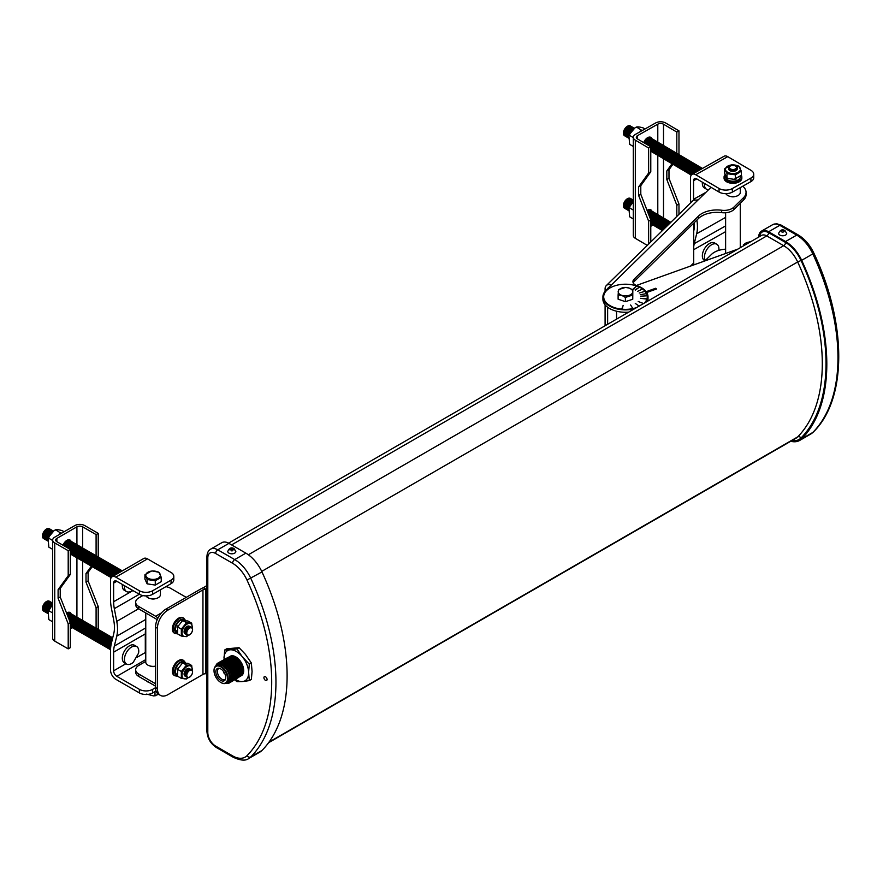 <?xml version="1.0" encoding="UTF-8"?>
<svg xmlns="http://www.w3.org/2000/svg" width="883" height="883" viewBox="0 0 883 883"><rect width="100%" height="100%" fill="white"/><g stroke="black" fill="none" stroke-linecap="round" stroke-linejoin="round"><path stroke-width="1.32" d="M145.761 612.957L145.761 662.14A7.329 4.227 0 0 0 147.903 665.131A7.329 4.227 0 0 0 155.54 666.124M146.6 694.093L153.675 695.925L158.708 694.38M154.989 691.566L154.989 695.539M152.66 692.912A9.393 5.419 180 0 1 139.382 692.912L139.382 689.347A9.393 5.419 0 0 0 152.66 689.347L152.66 692.912L156.048 690.959M139.382 692.912L115.828 679.314A7.472 4.316 -120 0 1 110.552 670.175L110.552 650.418A37.572 21.7 -120 0 1 111.335 643.464L113.764 633.586A33.212 19.183 60 0 0 113.764 620.495L111.335 607.802A37.572 21.7 -120 0 1 110.552 599.954L110.552 580.197A7.472 4.316 -120 0 1 112.097 576.776L143.763 558.498A7.472 4.316 60 0 1 147.505 558.862L115.828 577.151A7.472 4.316 -120 0 0 112.097 576.776M173.796 576.29L173.796 579.855A9.393 5.419 180 0 1 171.048 583.685L171.048 580.131A9.393 5.419 0 0 0 173.796 576.29A9.393 5.419 0 0 0 171.048 572.46L147.505 558.862M145.761 628.851A33.212 19.183 -120 0 0 145.298 633.906L145.298 652.537A4.492 2.594 -120 0 0 145.761 654.7M139.382 689.347L116.81 676.323A4.492 2.594 60 0 1 113.631 670.826L113.631 652.195A33.212 19.183 60 0 1 114.326 646.058L116.755 636.168A37.572 21.7 -120 0 0 116.755 621.367L114.326 608.674A33.212 19.183 60 0 1 113.631 601.731L113.631 583.111A4.492 2.594 60 0 1 114.558 581.047A4.492 2.594 60 0 1 116.81 581.268L139.382 594.303L139.382 590.749L115.828 577.151M155.54 687.691L152.66 689.347M146.677 681.036A7.329 4.227 0 0 0 147.903 681.974A7.329 4.227 0 0 0 149.536 682.68M171.048 583.685L152.66 594.303A9.393 5.419 180 0 1 139.382 594.303M160.419 589.833L160.419 594.678A7.329 4.227 180 0 1 155.894 598.586A7.329 4.227 180 0 1 147.903 597.67A7.329 4.227 180 0 1 146.07 595.893M136.655 646.511L134.525 645.285A10.121 5.85 120 0 0 129.47 645.793A10.121 5.85 120 0 0 122.847 654.711A10.121 5.85 120 0 0 124.404 662.824L126.534 664.06A10.121 5.85 120 0 0 131.589 663.552A10.121 5.85 120 0 0 133.223 662.393L138.565 653.144A10.121 5.85 120 0 0 136.655 646.511A10.121 5.85 120 0 0 131.589 647.018A10.121 5.85 120 0 0 124.978 655.937A10.121 5.85 120 0 0 126.534 664.06M122.384 584.491A10.121 5.85 120 0 0 124.404 590.352L126.534 591.577A10.121 5.85 120 0 0 131.589 591.08A10.121 5.85 120 0 0 132.616 590.407M124.503 585.716A10.121 5.85 120 0 0 124.437 586.941A10.121 5.85 120 0 0 126.534 591.577M171.048 580.131L152.66 590.749L152.66 594.303M139.382 590.749A9.393 5.419 0 0 0 152.66 590.749M122.229 570.926A5.706 3.3 120 0 0 119.967 571.433A5.706 3.3 120 0 0 117.704 573.542M122.273 570.904A5.706 3.3 120 0 0 119.039 570.904A5.706 3.3 120 0 0 115.805 574.645M121.39 570.418A5.706 3.3 120 0 0 118.112 570.363A5.706 3.3 120 0 0 114.349 575.473M120.463 569.877A5.706 3.3 120 0 0 117.174 569.822A5.706 3.3 120 0 0 113.179 576.158M119.536 569.336A5.706 3.3 120 0 0 116.247 569.292A5.706 3.3 120 0 0 112.229 576.709M118.598 568.807A5.706 3.3 120 0 0 115.32 568.751A5.706 3.3 120 0 0 111.534 577.228M117.671 568.266A5.706 3.3 120 0 0 114.393 568.222A5.706 3.3 120 0 0 110.75 572.946A5.706 3.3 120 0 0 111.225 577.603M116.744 567.736A5.706 3.3 120 0 0 113.454 567.681A5.706 3.3 120 0 0 109.613 573.133A5.706 3.3 120 0 0 111.103 577.493M115.816 567.195A5.706 3.3 120 0 0 112.527 567.14A5.706 3.3 120 0 0 108.686 572.603A5.706 3.3 120 0 0 110.176 576.952M114.878 566.654A5.706 3.3 120 0 0 111.6 566.61A5.706 3.3 120 0 0 107.759 572.063A5.706 3.3 120 0 0 109.249 576.422M113.951 566.124A5.706 3.3 120 0 0 110.673 566.069A5.706 3.3 120 0 0 106.821 571.522A5.706 3.3 120 0 0 108.311 575.882M113.024 565.584A5.706 3.3 120 0 0 109.735 565.528A5.706 3.3 120 0 0 105.894 570.992A5.706 3.3 120 0 0 107.384 575.341M112.097 565.043A5.706 3.3 120 0 0 108.808 564.999A5.706 3.3 120 0 0 104.967 570.451A5.706 3.3 120 0 0 106.457 574.811M111.159 564.513A5.706 3.3 120 0 0 107.881 564.458A5.706 3.3 120 0 0 104.039 569.91A5.706 3.3 120 0 0 105.53 574.27M110.232 563.972A5.706 3.3 120 0 0 106.953 563.917A5.706 3.3 120 0 0 103.101 569.38A5.706 3.3 120 0 0 104.591 573.729M109.304 563.431A5.706 3.3 120 0 0 106.015 563.387A5.706 3.3 120 0 0 102.174 568.84A5.706 3.3 120 0 0 103.664 573.199M108.377 562.901A5.706 3.3 120 0 0 105.088 562.846A5.706 3.3 120 0 0 101.247 568.299A5.706 3.3 120 0 0 102.737 572.659M107.439 562.361A5.706 3.3 120 0 0 104.161 562.305A5.706 3.3 120 0 0 100.309 567.769A5.706 3.3 120 0 0 101.81 572.118M106.512 561.82A5.706 3.3 120 0 0 103.234 561.776A5.706 3.3 120 0 0 99.382 567.228A5.706 3.3 120 0 0 100.872 571.588M105.585 561.29A5.706 3.3 120 0 0 102.296 561.235A5.706 3.3 120 0 0 98.455 566.698A5.706 3.3 120 0 0 99.945 571.047M104.647 560.749A5.706 3.3 120 0 0 101.368 560.694A5.706 3.3 120 0 0 97.527 566.158A5.706 3.3 120 0 0 99.017 570.506M103.719 560.219A5.706 3.3 120 0 0 100.441 560.164A5.706 3.3 120 0 0 96.589 565.617A5.706 3.3 120 0 0 98.09 569.976M102.792 559.679A5.706 3.3 120 0 0 99.514 559.623A5.706 3.3 120 0 0 95.662 565.087A5.706 3.3 120 0 0 97.152 569.436M101.865 559.138A5.706 3.3 120 0 0 98.576 559.094A5.706 3.3 120 0 0 94.735 564.546A5.706 3.3 120 0 0 96.225 568.906M100.927 558.608A5.706 3.3 120 0 0 97.649 558.553A5.706 3.3 120 0 0 93.808 564.005A5.706 3.3 120 0 0 95.298 568.365M100 558.067A5.706 3.3 120 0 0 96.722 558.012A5.706 3.3 120 0 0 92.87 563.475A5.706 3.3 120 0 0 94.371 567.824M99.073 557.526A5.706 3.3 120 0 0 95.794 557.482A5.706 3.3 120 0 0 91.942 562.935A5.706 3.3 120 0 0 93.432 567.294M98.145 556.996A5.706 3.3 120 0 0 94.856 556.941A5.706 3.3 120 0 0 91.015 562.394A5.706 3.3 120 0 0 92.505 566.754M97.207 556.456A5.706 3.3 120 0 0 93.929 556.4A5.706 3.3 120 0 0 90.088 561.864A5.706 3.3 120 0 0 91.578 566.213M96.28 555.915A5.706 3.3 120 0 0 93.002 555.871A5.706 3.3 120 0 0 89.15 561.323A5.706 3.3 120 0 0 90.651 565.683M95.353 555.385A5.706 3.3 120 0 0 92.075 555.33A5.706 3.3 120 0 0 88.223 560.782A5.706 3.3 120 0 0 89.713 565.142M94.426 554.844A5.706 3.3 120 0 0 91.137 554.789A5.706 3.3 120 0 0 87.296 560.252A5.706 3.3 120 0 0 88.786 564.601M93.488 554.303A5.706 3.3 120 0 0 90.209 554.259A5.706 3.3 120 0 0 86.368 559.712A5.706 3.3 120 0 0 87.858 564.071M92.56 553.773A5.706 3.3 120 0 0 89.282 553.718A5.706 3.3 120 0 0 85.43 559.182A5.706 3.3 120 0 0 86.931 563.531M91.633 553.233A5.706 3.3 120 0 0 88.355 553.177A5.706 3.3 120 0 0 84.503 558.641A5.706 3.3 120 0 0 85.993 562.99M90.706 552.703A5.706 3.3 120 0 0 87.417 552.648A5.706 3.3 120 0 0 83.576 558.1A5.706 3.3 120 0 0 85.066 562.46M89.768 552.162A5.706 3.3 120 0 0 86.49 552.107A5.706 3.3 120 0 0 82.649 557.57A5.706 3.3 120 0 0 84.139 561.919M88.841 551.621A5.706 3.3 120 0 0 85.563 551.577A5.706 3.3 120 0 0 81.711 557.03A5.706 3.3 120 0 0 83.212 561.389M87.914 551.091A5.706 3.3 120 0 0 84.636 551.036A5.706 3.3 120 0 0 80.783 556.489A5.706 3.3 120 0 0 82.274 560.848M86.987 550.551A5.706 3.3 120 0 0 83.697 550.495A5.706 3.3 120 0 0 79.856 555.959A5.706 3.3 120 0 0 81.346 560.308M86.048 550.01A5.706 3.3 120 0 0 82.77 549.966A5.706 3.3 120 0 0 78.929 555.418A5.706 3.3 120 0 0 80.419 559.778M85.121 549.48A5.706 3.3 120 0 0 81.843 549.425A5.706 3.3 120 0 0 77.991 554.877A5.706 3.3 120 0 0 79.492 559.237M84.194 548.939A5.706 3.3 120 0 0 80.916 548.884A5.706 3.3 120 0 0 77.064 554.347A5.706 3.3 120 0 0 78.554 558.696M83.267 548.398A5.706 3.3 120 0 0 79.978 548.354A5.706 3.3 120 0 0 76.137 553.807A5.706 3.3 120 0 0 77.627 558.166M82.329 547.868A5.706 3.3 120 0 0 79.051 547.813A5.706 3.3 120 0 0 75.21 553.266A5.706 3.3 120 0 0 76.7 557.626M81.402 547.328A5.706 3.3 120 0 0 78.123 547.272A5.706 3.3 120 0 0 74.271 552.736A5.706 3.3 120 0 0 75.772 557.085M80.474 546.787A5.706 3.3 120 0 0 77.196 546.743A5.706 3.3 120 0 0 73.344 552.195A5.706 3.3 120 0 0 74.834 556.555M79.547 546.257A5.706 3.3 120 0 0 76.258 546.202A5.706 3.3 120 0 0 72.417 551.654A5.706 3.3 120 0 0 73.907 556.014M78.609 545.716A5.706 3.3 120 0 0 75.331 545.661A5.706 3.3 120 0 0 71.49 551.124A5.706 3.3 120 0 0 72.98 555.473M77.682 545.186A5.706 3.3 120 0 0 74.404 545.131A5.706 3.3 120 0 0 70.552 550.584A5.706 3.3 120 0 0 72.053 554.943M76.755 544.645A5.706 3.3 120 0 0 73.466 544.59A5.706 3.3 120 0 0 69.878 549.204M70.32 553.994A5.706 3.3 120 0 0 71.115 554.403M75.828 544.105A5.706 3.3 120 0 0 72.538 544.06A5.706 3.3 120 0 0 68.94 548.674M74.889 543.575A5.706 3.3 120 0 0 71.611 543.52A5.706 3.3 120 0 0 68.013 548.133M73.962 543.034A5.706 3.3 120 0 0 70.684 542.979A5.706 3.3 120 0 0 67.086 547.592M73.035 542.493A5.706 3.3 120 0 0 69.746 542.449A5.706 3.3 120 0 0 66.159 547.063M72.108 541.963A5.706 3.3 120 0 0 68.819 541.908A5.706 3.3 120 0 0 65.221 546.522M71.17 541.422A5.706 3.3 120 0 0 67.892 541.367A5.706 3.3 120 0 0 64.293 545.981M70.243 540.882A5.706 3.3 120 0 0 66.965 540.837A5.706 3.3 120 0 0 63.366 545.451M63.013 545.241A6.258 3.609 -60 0 1 66.898 540.352A6.258 3.609 -60 0 1 70.022 540.043A6.258 3.609 -60 0 1 71.048 541.301M111.092 644.568A5.706 3.3 120 0 0 110.574 649.093M111.821 641.5A5.706 3.3 120 0 0 110.552 649.733M112.24 639.8A5.706 3.3 120 0 0 108.642 645.263A5.706 3.3 120 0 0 110.176 649.424M112.516 638.674A5.706 3.3 120 0 0 111.6 639.082A5.706 3.3 120 0 0 107.759 644.535A5.706 3.3 120 0 0 109.249 648.895M112.682 638.001A5.706 3.3 120 0 0 110.673 638.541A5.706 3.3 120 0 0 106.821 643.994A5.706 3.3 120 0 0 108.311 648.354M112.726 637.802A5.706 3.3 120 0 0 109.735 638.001A5.706 3.3 120 0 0 105.894 643.464A5.706 3.3 120 0 0 107.384 647.813M112.097 637.515A5.706 3.3 120 0 0 108.808 637.471A5.706 3.3 120 0 0 104.967 642.923A5.706 3.3 120 0 0 106.457 647.283M111.159 636.985A5.706 3.3 120 0 0 107.881 636.93A5.706 3.3 120 0 0 104.039 642.383A5.706 3.3 120 0 0 105.53 646.742M110.232 636.444A5.706 3.3 120 0 0 106.953 636.389A5.706 3.3 120 0 0 103.101 641.853A5.706 3.3 120 0 0 104.591 646.201M109.304 635.903A5.706 3.3 120 0 0 106.015 635.859A5.706 3.3 120 0 0 102.174 641.312A5.706 3.3 120 0 0 103.664 645.672M108.377 635.374A5.706 3.3 120 0 0 105.088 635.319A5.706 3.3 120 0 0 101.247 640.782A5.706 3.3 120 0 0 102.737 645.131M107.439 634.833A5.706 3.3 120 0 0 104.161 634.789A5.706 3.3 120 0 0 100.309 640.241A5.706 3.3 120 0 0 101.81 644.59M106.512 634.303A5.706 3.3 120 0 0 103.234 634.248A5.706 3.3 120 0 0 99.382 639.7A5.706 3.3 120 0 0 100.872 644.06M105.585 633.762A5.706 3.3 120 0 0 102.296 633.707A5.706 3.3 120 0 0 98.455 639.171A5.706 3.3 120 0 0 99.945 643.519M104.647 633.221A5.706 3.3 120 0 0 101.368 633.177A5.706 3.3 120 0 0 97.527 638.63A5.706 3.3 120 0 0 99.017 642.99M103.719 632.692A5.706 3.3 120 0 0 100.441 632.636A5.706 3.3 120 0 0 96.589 638.089A5.706 3.3 120 0 0 98.09 642.449M102.792 632.151A5.706 3.3 120 0 0 99.514 632.096A5.706 3.3 120 0 0 95.662 637.559A5.706 3.3 120 0 0 97.152 641.908M101.865 631.61A5.706 3.3 120 0 0 98.576 631.566A5.706 3.3 120 0 0 94.735 637.018A5.706 3.3 120 0 0 96.225 641.378M100.927 631.08A5.706 3.3 120 0 0 97.649 631.025A5.706 3.3 120 0 0 93.808 636.477A5.706 3.3 120 0 0 95.298 640.837M100 630.539A5.706 3.3 120 0 0 96.722 630.484A5.706 3.3 120 0 0 92.87 635.948A5.706 3.3 120 0 0 94.371 640.296M99.073 629.998A5.706 3.3 120 0 0 95.794 629.954A5.706 3.3 120 0 0 91.942 635.407A5.706 3.3 120 0 0 93.432 639.767M98.145 629.469A5.706 3.3 120 0 0 94.856 629.413A5.706 3.3 120 0 0 91.015 634.866A5.706 3.3 120 0 0 92.505 639.226M97.207 628.928A5.706 3.3 120 0 0 93.929 628.873A5.706 3.3 120 0 0 90.088 634.336A5.706 3.3 120 0 0 91.578 638.685M96.28 628.387A5.706 3.3 120 0 0 93.002 628.343A5.706 3.3 120 0 0 89.15 633.795A5.706 3.3 120 0 0 90.651 638.155M95.353 627.857A5.706 3.3 120 0 0 92.075 627.802A5.706 3.3 120 0 0 88.223 633.266A5.706 3.3 120 0 0 89.713 637.614M94.426 627.316A5.706 3.3 120 0 0 91.137 627.272A5.706 3.3 120 0 0 87.296 632.725A5.706 3.3 120 0 0 88.786 637.073M93.488 626.787A5.706 3.3 120 0 0 90.209 626.731A5.706 3.3 120 0 0 86.368 632.184A5.706 3.3 120 0 0 87.858 636.544M92.56 626.246A5.706 3.3 120 0 0 89.282 626.19A5.706 3.3 120 0 0 85.43 631.654A5.706 3.3 120 0 0 86.931 636.003M91.633 625.705A5.706 3.3 120 0 0 88.355 625.661A5.706 3.3 120 0 0 84.503 631.113A5.706 3.3 120 0 0 85.993 635.473M90.706 625.175A5.706 3.3 120 0 0 87.417 625.12A5.706 3.3 120 0 0 83.576 630.572A5.706 3.3 120 0 0 85.066 634.932M89.768 624.634A5.706 3.3 120 0 0 86.49 624.579A5.706 3.3 120 0 0 82.649 630.043A5.706 3.3 120 0 0 84.139 634.391M88.841 624.093A5.706 3.3 120 0 0 85.563 624.049A5.706 3.3 120 0 0 81.711 629.502A5.706 3.3 120 0 0 83.212 633.862M87.914 623.564A5.706 3.3 120 0 0 84.636 623.508A5.706 3.3 120 0 0 80.783 628.961A5.706 3.3 120 0 0 82.274 633.321M86.987 623.023A5.706 3.3 120 0 0 83.697 622.968A5.706 3.3 120 0 0 79.856 628.431A5.706 3.3 120 0 0 81.346 632.78M86.048 622.482A5.706 3.3 120 0 0 82.77 622.438A5.706 3.3 120 0 0 78.929 627.89A5.706 3.3 120 0 0 80.419 632.25M85.121 621.952A5.706 3.3 120 0 0 81.843 621.897A5.706 3.3 120 0 0 77.991 627.349A5.706 3.3 120 0 0 79.492 631.709M84.194 621.411A5.706 3.3 120 0 0 80.916 621.356A5.706 3.3 120 0 0 77.064 626.82A5.706 3.3 120 0 0 78.554 631.168M83.267 620.87A5.706 3.3 120 0 0 79.978 620.826A5.706 3.3 120 0 0 76.137 626.279A5.706 3.3 120 0 0 77.627 630.639M82.329 620.341A5.706 3.3 120 0 0 79.051 620.285A5.706 3.3 120 0 0 75.21 625.749A5.706 3.3 120 0 0 76.7 630.098M81.402 619.8A5.706 3.3 120 0 0 78.123 619.756A5.706 3.3 120 0 0 74.271 625.208A5.706 3.3 120 0 0 75.772 629.557M80.474 619.27A5.706 3.3 120 0 0 77.196 619.215A5.706 3.3 120 0 0 73.344 624.667A5.706 3.3 120 0 0 74.834 629.027M79.547 618.729A5.706 3.3 120 0 0 76.258 618.674A5.706 3.3 120 0 0 72.417 624.138A5.706 3.3 120 0 0 73.907 628.486M78.609 618.188A5.706 3.3 120 0 0 75.331 618.144A5.706 3.3 120 0 0 71.49 623.597A5.706 3.3 120 0 0 72.98 627.956M77.682 617.659A5.706 3.3 120 0 0 74.404 617.603A5.706 3.3 120 0 0 70.552 623.056A5.706 3.3 120 0 0 72.053 627.416M76.755 617.118A5.706 3.3 120 0 0 73.466 617.062A5.706 3.3 120 0 0 69.912 621.588M70.32 626.466A5.706 3.3 120 0 0 71.115 626.875M75.828 616.577A5.706 3.3 120 0 0 72.538 616.533A5.706 3.3 120 0 0 69.349 620.175M74.889 616.047A5.706 3.3 120 0 0 71.611 615.992A5.706 3.3 120 0 0 68.841 618.873M73.962 615.506A5.706 3.3 120 0 0 70.684 615.451A5.706 3.3 120 0 0 68.355 617.647M73.035 614.965A5.706 3.3 120 0 0 69.746 614.921A5.706 3.3 120 0 0 67.903 616.5M72.108 614.436A5.706 3.3 120 0 0 68.819 614.38A5.706 3.3 120 0 0 67.483 615.418M71.17 613.895A5.706 3.3 120 0 0 67.892 613.84A5.706 3.3 120 0 0 67.075 614.413M70.243 613.354A5.706 3.3 120 0 0 66.965 613.31A5.706 3.3 120 0 0 66.711 613.464M69.316 612.824A5.706 3.3 120 0 0 68.333 612.272M69.316 540.352A5.706 3.3 120 0 0 68.333 539.8M66.545 613.045A6.258 3.609 -60 0 1 66.898 612.824A6.258 3.609 -60 0 1 70.022 612.515A6.258 3.609 -60 0 1 71.048 613.773M70.32 549.469L68.201 550.694L68.201 575.694L70.32 574.469L70.32 549.469L56.865 541.698A4.04 2.329 180 0 1 55.684 540.043A4.04 2.329 180 0 1 56.865 538.398L76.92 526.82A4.04 2.329 180 0 1 82.638 526.82L82.638 547.968M72.318 627.647L70.32 628.806M68.201 550.694L54.735 542.924A7.042 4.073 0 0 1 52.671 540.043A7.042 4.073 0 0 1 54.735 537.173L74.801 525.595A7.042 4.073 0 0 1 84.768 525.595L98.223 533.354L96.092 534.59L82.638 526.82M98.223 557.018L98.223 533.354M96.092 534.59L96.092 555.749M92.218 566.654L88.123 572.327L88.123 580.915L98.223 606.533L96.092 607.758L96.092 628.221M98.223 629.491L98.223 606.533M68.201 575.694L58.101 589.656L58.101 598.244L68.201 623.862L68.201 648.873L54.735 641.102A7.042 4.073 180 0 1 52.671 638.221L52.671 540.043M68.201 648.873L70.32 647.647L70.32 622.636L68.201 623.862M70.32 574.469L60.221 588.431L60.221 597.018L70.32 622.636M96.092 607.758L86.004 582.14L86.004 573.553L91.357 566.146M88.123 572.327L86.004 573.553M88.123 580.915L86.004 582.14M60.221 588.431L58.101 589.656M60.221 597.018L58.101 598.244M59.801 534.248L60.088 532.67L61.711 533.144M52.671 604.358L48.135 611.709L48.83 619.601L52.671 621.82M52.561 604.469A5.706 3.3 120 0 0 52.086 604.712A5.706 3.3 120 0 0 48.057 612.051M52.671 603.641A5.706 3.3 120 0 0 51.148 604.182A5.706 3.3 120 0 0 47.55 608.817A5.706 3.3 120 0 0 47.903 613.486M52.671 603.188A5.706 3.3 120 0 0 50.221 603.641A5.706 3.3 120 0 0 46.38 609.104A5.706 3.3 120 0 0 47.87 613.453M52.572 603.155A5.706 3.3 120 0 0 49.293 603.111A5.706 3.3 120 0 0 45.452 608.564A5.706 3.3 120 0 0 46.942 612.923M51.644 602.625A5.706 3.3 120 0 0 48.366 602.57A5.706 3.3 120 0 0 44.514 608.023A5.706 3.3 120 0 0 46.015 612.383M50.717 602.085A5.706 3.3 120 0 0 47.428 602.029A5.706 3.3 120 0 0 43.587 607.493A5.706 3.3 120 0 0 45.077 611.842M49.79 601.544A5.706 3.3 120 0 0 46.501 601.5A5.706 3.3 120 0 0 42.66 606.952A5.706 3.3 120 0 0 44.15 611.312M48.83 610.749L52.671 612.968M64.117 531.754L62.119 530.606C58.499 529.601 56.28 529.403 55.474 530.01L54.051 530.661L49.238 536.434L48.135 539.237L48.83 547.129L52.671 549.347M54.051 530.661L55.552 529.767L60.088 532.67M52.561 531.996A5.706 3.3 120 0 0 52.086 532.239A5.706 3.3 120 0 0 48.057 539.579M53.388 531.191A5.706 3.3 120 0 0 51.148 531.709A5.706 3.3 120 0 0 47.55 536.345A5.706 3.3 120 0 0 47.903 541.014M53.433 531.147A5.706 3.3 120 0 0 50.221 531.169A5.706 3.3 120 0 0 46.38 536.621A5.706 3.3 120 0 0 47.87 540.981M52.572 530.683A5.706 3.3 120 0 0 49.293 530.628A5.706 3.3 120 0 0 45.452 536.091A5.706 3.3 120 0 0 46.942 540.44M51.644 530.153A5.706 3.3 120 0 0 48.366 530.098A5.706 3.3 120 0 0 44.514 535.551A5.706 3.3 120 0 0 46.015 539.91M50.717 529.612A5.706 3.3 120 0 0 47.428 529.557A5.706 3.3 120 0 0 43.587 535.021A5.706 3.3 120 0 0 45.077 539.37M49.79 529.072A5.706 3.3 120 0 0 46.501 529.027A5.706 3.3 120 0 0 42.66 534.48A5.706 3.3 120 0 0 44.15 538.84M48.83 538.277L52.671 540.495M150.805 666.157A4.316 2.494 -0 0 0 155.375 666.157M151.545 598.806A4.316 2.494 -0 0 0 154.635 598.806M161.258 577.316L161.258 581.632L155.276 585.087L147.108 583.818L144.922 579.105L144.922 574.789L147.108 579.513L155.276 580.771L161.258 577.316L159.061 572.603M147.108 583.818L147.108 579.513M150.905 571.345L144.922 574.789M158.631 572.217L152.229 570.926M158.234 572.239A7.285 4.205 180 0 1 158.234 578.188A7.285 4.205 180 0 1 147.936 578.188A7.285 4.205 180 0 1 147.936 572.239A7.285 4.205 180 0 1 158.234 572.239M155.276 585.087L155.276 580.771M625.837 287.505L629.182 288.068A7.285 4.205 180 0 1 631.742 293.84A7.285 4.205 180 0 1 621.775 295.33A7.285 4.205 180 0 1 619.193 289.569A7.285 4.205 180 0 1 629.171 288.09L632.647 289.911M618.111 294.955L618.111 299.194L625.396 301.666L632.758 299.26L632.824 290.143L632.758 295.021L625.396 297.428L621.753 295.364L618.111 294.955L618.63 289.58L625.252 287.505M644.259 303.145A21.777 12.572 -0 0 0 647.25 296.787A21.777 12.572 -0 0 0 636.522 285.949A21.777 12.572 -0 0 0 614.667 285.871A21.777 12.572 -0 0 0 603.696 296.787A21.777 12.572 -0 0 0 614.425 307.615A21.777 12.572 -0 0 0 636.488 307.626M603.696 296.865L603.696 296.787A21.777 12.572 -0 0 0 603.696 296.865A21.777 12.572 -0 0 0 614.425 307.692A21.777 12.572 -0 0 0 636.179 307.814M644.435 303.046A21.777 12.572 -0 0 0 647.25 296.865A21.777 12.572 -0 0 0 647.25 296.82L647.25 296.865M725.616 249.183A18.565 10.717 -0 0 0 711.488 254.403L704.8 260.96M623.155 305.463L621.842 308.697L623.155 305.463M630.617 304.977L632.614 308.145M635.274 303.421L639.027 306.004M638.21 301.5L643.056 303.355M640.241 294.679L645.782 293.763M639.215 293.013L644.358 291.489M646.124 298.774L640.418 298.333L646.124 298.774M637.493 291.401L641.974 289.271M633.354 289.271L636.257 286.346L633.023 289.083M635.341 290.11L639.016 287.483L635.054 289.889M640.65 296.191L646.356 295.849M634.469 308.796A22.55 13.013 -0 0 1 602.923 296.865A22.55 13.013 -0 0 1 606.047 290.253L610.815 285.584A1.501 0.872 -0 0 0 610.959 285.386L610.274 284.514A7.472 5.254 -134.4 0 0 606.301 285.584L692.382 201.181A7.472 5.254 45.6 0 1 696.356 200.11L698.188 199.856A1.501 0.872 -0 0 0 698.409 199.679L711.036 187.306M646.146 302.052A22.55 13.013 -0 0 0 648.012 296.865A22.55 13.013 -0 0 0 636.908 285.651A8.079 4.669 -0 0 1 632.934 281.622A8.079 4.669 -0 0 1 634.049 279.26L634.049 281.666L698.508 218.454A21.457 12.384 180 0 1 721.665 212.648A11.269 6.512 180 0 0 733.839 209.602L743.486 200.143A18.565 10.717 180 0 0 746.047 194.702L746.047 192.295A18.565 10.717 -0 0 0 742.769 186.214M746.047 192.295A18.565 10.717 -0 0 1 743.486 197.737L733.839 207.196A11.269 6.512 -0 0 1 721.665 210.242A21.457 12.384 -0 0 0 698.508 216.048L634.049 279.26M730.815 196.534A4.415 2.55 -0 0 0 735.075 196.534M648.012 296.865L648.012 299.271A22.55 13.013 180 0 1 647.791 301.103M628.652 312.152A22.55 13.013 180 0 1 602.923 299.271L602.923 296.865M633.199 282.825A8.079 4.669 180 0 1 634.049 281.666M698.188 199.856L610.959 285.386L610.274 284.514L610.274 286.103M606.301 285.584A7.472 5.254 -134.4 0 0 605.098 288.73L605.098 291.291M605.098 304.845L605.098 325.75M693.718 223.156L693.718 262.968A4.492 3.157 -134.4 0 0 694.137 264.779M607.636 307.229L607.636 324.282M607.824 288.509A4.492 3.157 45.6 0 1 608.365 287.681A4.492 3.157 45.6 0 1 609.204 287.163M632.758 299.26L632.758 295.021M625.396 301.666L625.396 297.428M640.418 298.333L646.058 298.984M633.354 289.194L636.257 286.346M635.341 290.032L639.016 287.483M623.155 305.386L622.206 308.73M206.92 588.442L205.728 589.138A4.437 2.561 0 0 0 202.958 589.877L167.891 610.131L166.004 609.049L201.821 588.365A4.437 2.561 180 0 1 203.432 587.78L206.92 585.473M205.794 589.138L203.432 587.78M167.891 610.131A14.79 8.543 120 0 0 157.428 628.255L157.428 688.641A14.79 8.543 120 0 0 160.485 695.418A14.79 8.543 120 0 0 167.891 694.678L202.958 674.435A4.437 2.561 0 0 1 205.728 673.696L206.92 674.27M166.004 609.049A14.79 8.543 120 0 0 155.54 627.162L155.54 687.559A14.79 8.543 120 0 0 158.609 694.325L160.485 695.418M187.947 677.614A7.196 4.161 -60 0 1 187.119 678.177A7.196 4.161 -60 0 1 182.03 675.23A7.196 4.161 -60 0 1 187.119 666.411A7.196 4.161 -60 0 1 192.152 670.34M188.289 677.625L186.456 678.983L181.335 678.387L181.335 671.477L186.523 665.031L191.699 665.495L192.273 670.539M185.342 676.179A4.305 2.483 -60 0 1 184.227 672.89A4.305 2.483 -60 0 1 187.119 668.773A4.305 2.483 -60 0 1 189.602 668.817M186.17 676.665A4.338 2.506 -60 0 1 184.977 673.387A4.338 2.506 -60 0 1 187.902 669.204A4.338 2.506 -60 0 1 190.441 669.281M186.975 677.129A4.338 2.506 -60 0 1 185.772 673.85A4.338 2.506 -60 0 1 188.708 669.667A4.338 2.506 -60 0 1 191.236 669.744M189.503 677.206A4.338 2.506 -60 0 1 186.434 675.44A4.338 2.506 -60 0 1 189.503 670.12A4.338 2.506 -60 0 1 192.571 671.897A4.338 2.506 -60 0 1 189.503 677.206M189.635 677.029A4.029 2.329 -60 0 1 186.788 675.385A4.029 2.329 -60 0 1 189.635 670.451A4.029 2.329 -60 0 1 192.483 672.095A4.029 2.329 -60 0 1 189.635 677.029M191.699 665.495L187.858 663.276L181.931 663.177L182.748 662.692L177.108 669.855L177.748 668.21L177.494 676.168L181.335 678.387M187.947 635.285A7.196 4.161 -60 0 1 187.119 635.837A7.196 4.161 -60 0 1 182.03 632.89A7.196 4.161 -60 0 1 187.119 624.071A7.196 4.161 -60 0 1 192.152 628.001M188.289 635.285L186.456 636.643L181.335 636.047L181.335 629.138L186.523 622.703L191.699 623.155L192.273 628.199M185.342 633.839A4.305 2.483 -60 0 1 184.227 630.55A4.305 2.483 -60 0 1 187.119 626.433A4.305 2.483 -60 0 1 189.602 626.477M186.17 634.336A4.338 2.506 -60 0 1 184.977 631.047A4.338 2.506 -60 0 1 187.902 626.864A4.338 2.506 -60 0 1 190.441 626.941M186.975 634.789A4.338 2.506 -60 0 1 185.772 631.511A4.338 2.506 -60 0 1 188.708 627.327A4.338 2.506 -60 0 1 191.236 627.405M189.503 634.866A4.338 2.506 -60 0 1 186.434 633.1A4.338 2.506 -60 0 1 189.503 627.78A4.338 2.506 -60 0 1 192.571 629.557A4.338 2.506 -60 0 1 189.503 634.866M189.635 634.689A4.029 2.329 -60 0 1 186.788 633.045A4.029 2.329 -60 0 1 189.635 628.111A4.029 2.329 -60 0 1 192.483 629.756A4.029 2.329 -60 0 1 189.635 634.689M191.699 623.155L187.858 620.948L181.931 620.837L182.748 620.352L177.108 627.515L177.748 625.87L177.494 633.828L181.335 636.047M184.558 620.363L183.94 619.998A7.031 4.062 120 0 0 180.43 620.352A7.031 4.062 120 0 0 175.64 630.374L176.92 631.113M178.576 618.188A8.808 5.088 120 0 0 172.814 625.948A8.808 5.088 120 0 0 174.172 633.012L174.911 633.442A8.808 5.088 -60 0 1 173.565 626.378A8.808 5.088 -60 0 1 179.315 618.619A8.808 5.088 -60 0 1 183.719 618.177L182.98 617.747A8.808 5.088 120 0 0 178.576 618.188M184.558 662.703L183.94 662.338A7.031 4.062 120 0 0 180.43 662.692A7.031 4.062 120 0 0 175.838 668.884A7.031 4.062 120 0 0 176.92 674.513L177.008 674.568M178.576 660.528A8.808 5.088 120 0 0 172.814 668.288A8.808 5.088 120 0 0 174.172 675.352L174.911 675.782A8.808 5.088 -60 0 1 173.565 668.718A8.808 5.088 -60 0 1 179.315 660.959A8.808 5.088 -60 0 1 183.719 660.517L182.98 660.087A8.808 5.088 120 0 0 178.576 660.528M150.452 666.091A4.415 2.55 -0 0 0 155.54 666.157M150.894 598.707A4.415 2.55 -0 0 0 155.287 598.707M135.662 602.206A10.519 6.071 -0 0 0 138.741 606.5L138.741 608.906A10.519 6.071 180 0 1 135.662 604.612L135.662 602.206A10.519 6.071 -0 0 1 138.741 597.912L142.803 595.561M165.883 586.676A10.519 6.071 -0 0 1 170.408 588.21L186.247 597.361M155.54 683.74L138.741 674.038L138.741 676.455L155.54 686.157M138.741 676.455A10.519 6.071 180 0 1 135.662 672.151L135.662 669.744A10.519 6.071 -0 0 0 138.741 674.038M138.741 606.5L155.64 616.257L161.401 612.934M138.741 608.906L155.662 618.674A4.492 2.594 60 0 1 157.108 619.91M157.902 618.155A7.472 4.316 -120 0 0 155.64 616.257M135.662 669.744A10.519 6.071 -0 0 1 138.741 665.451L145.761 661.4M176.622 630.937L176.181 631.511A7.031 4.062 120 0 0 176.92 632.173L177.008 632.228M176.975 631.974L176.181 631.511M181.335 629.138L177.494 626.93M186.523 622.703L182.682 620.484M181.335 671.477L177.494 669.27M186.523 665.031L182.682 662.824M265.496 676.764A2.208 1.28 -120 0 0 264.392 676.654A2.208 1.28 -120 0 0 264.05 678.431A2.208 1.28 -120 0 0 265.496 680.374A2.208 1.28 -120 0 0 266.6 680.484A2.208 1.28 -120 0 0 266.942 678.718A2.208 1.28 -120 0 0 265.496 676.764M228.951 553.122A4.04 2.329 0 0 0 233.355 553.63A4.04 2.329 0 0 0 235.849 551.478L234.116 548.619C231.357 547.03 229.238 547.979 227.77 551.478A4.04 2.329 0 0 0 228.951 553.122M234.15 549.182L231.28 548.133L231.191 548.95L229.514 549.105L229.47 549.789L231.158 549.679L231.147 550.815L232.339 550.826L232.428 549.701L234.116 549.866L234.15 549.182L233.984 549.833M779.81 235.088A4.04 2.329 0 0 0 784.214 235.595A4.04 2.329 0 0 0 786.709 233.443L784.976 230.584C782.217 228.995 780.097 229.944 778.629 233.443A4.04 2.329 0 0 0 779.81 235.088M251.368 663.012L249.304 664.204L248.609 672.118L249.304 680.616L251.368 679.424L252.063 671.51L251.368 663.012L245.386 654.303L239.05 647.692L226.743 648.795L224.679 649.987L230.662 649.789A17.428 10.066 60 0 1 236.291 651.466A17.428 10.066 60 0 1 241.931 656.29L236.986 648.884L230.662 649.789M219.558 662.195A11.468 6.623 60 0 1 228.554 664.524A11.468 6.623 60 0 1 233.918 676.433A11.468 6.623 60 0 1 230.971 681.952M220.662 661.555A11.468 6.623 60 0 1 229.657 663.884A11.468 6.623 60 0 1 235.021 675.793A11.468 6.623 60 0 1 232.074 681.312M222.152 660.793A11.336 6.545 60 0 1 230.96 663.552A11.336 6.545 60 0 1 236.037 675.098A11.336 6.545 60 0 1 233.476 680.407M222.946 660.385A11.336 6.545 60 0 1 231.832 662.68A11.336 6.545 60 0 1 237.152 674.457A11.336 6.545 60 0 1 234.216 679.921M224.05 659.744A11.336 6.545 60 0 1 232.946 662.04A11.336 6.545 60 0 1 238.255 673.828A11.336 6.545 60 0 1 235.331 679.281A17.428 10.066 60 0 0 241.931 681.61L249.304 680.616M225.154 659.115A11.336 6.545 60 0 1 234.05 661.411A11.336 6.545 60 0 1 239.359 673.188A11.336 6.545 60 0 1 236.434 678.641M226.258 658.475A11.336 6.545 60 0 1 235.154 660.771A11.336 6.545 60 0 1 240.463 672.548A11.336 6.545 60 0 1 237.538 678.001M227.748 657.714A11.203 6.468 60 0 1 236.445 660.44A11.203 6.468 60 0 1 241.478 671.853A11.203 6.468 60 0 1 238.94 677.095M228.542 657.305A11.203 6.468 60 0 1 237.328 659.568A11.203 6.468 60 0 1 242.582 671.212A11.203 6.468 60 0 1 239.69 676.61M229.646 656.676A11.203 6.468 60 0 1 238.443 658.928A11.203 6.468 60 0 1 243.697 670.572A11.203 6.468 60 0 1 240.794 675.97M224.746 673.508A1.556 0.894 60 0 1 223.763 671.797M224.966 673.983A1.987 1.148 60 0 1 223.454 671.499A1.987 1.148 60 0 1 223.465 671.378M225.551 679.005A6.291 3.631 60 0 1 225.022 679.469A6.291 3.631 60 0 1 220.165 677.857A6.291 3.631 60 0 1 217.384 671.488A6.291 3.631 60 0 1 218.741 668.574A6.291 3.631 60 0 1 219.403 668.354M225.75 677.526A7.031 4.062 60 0 1 225.308 679.634A7.031 4.062 60 0 1 219.735 679.667A7.031 4.062 60 0 1 215.805 671.786A7.031 4.062 60 0 1 218.73 668.254A7.031 4.062 60 0 1 225.75 677.526M214.028 670.76A9.536 5.508 60 0 1 220.783 666.864A9.536 5.508 60 0 1 227.527 678.552A9.536 5.508 60 0 1 220.783 682.449A9.536 5.508 60 0 1 214.028 670.76L214.028 670.407A9.989 5.762 60 0 1 216.103 665.826A9.989 5.762 60 0 1 223.796 668.508A9.989 5.762 60 0 1 228.156 678.552A9.989 5.762 60 0 1 226.081 683.122A9.989 5.762 60 0 1 221.092 682.636A9.989 5.762 60 0 1 220.938 682.537M216.103 665.826L217.461 665.042A9.989 5.762 60 0 1 225.154 667.725A9.989 5.762 60 0 1 229.514 677.769A9.989 5.762 60 0 1 227.45 682.338L226.081 683.122M215.739 666.069A10.773 6.225 60 0 1 224.271 665.738A10.773 6.225 60 0 1 230.397 677.901A10.773 6.225 60 0 1 225.695 683.321M215.827 665.892A11.468 6.623 60 0 1 224.757 664.435A11.468 6.623 60 0 1 231.71 677.714A11.468 6.623 60 0 1 225.893 683.332M218.443 662.824A11.468 6.623 60 0 1 227.439 665.164A11.468 6.623 60 0 1 232.814 677.073A11.468 6.623 60 0 1 229.856 682.592M245.86 553.144L234.701 559.579A3.002 1.733 120 0 0 232.571 563.266L215.64 553.486A3.002 1.733 120 0 1 217.759 549.811L234.701 559.579A28.179 16.269 60 0 1 250.816 578.365A185.927 107.351 60 0 1 250.816 756.919A28.179 16.269 60 0 1 248.785 758.486L259.944 752.04A28.179 16.269 -120 0 0 261.975 750.473A185.927 107.351 -120 0 0 261.975 571.93A28.179 16.269 -120 0 0 245.86 553.144L228.918 543.365A14.095 8.135 -120 0 0 221.876 542.67L210.717 549.105A14.095 8.135 60 0 1 217.759 549.811L228.918 543.365M790.738 441.257A28.179 16.269 -120 0 0 799.645 440.451A28.179 16.269 -120 0 0 801.676 438.884A185.927 107.351 -120 0 0 801.676 260.33A28.179 16.269 -120 0 0 785.561 241.545L768.618 231.765A14.095 8.135 -120 0 0 761.576 231.07A14.095 8.135 -120 0 0 758.663 237.097M241.931 681.61L236.986 681.709L234.657 679.733M223.984 659.292A17.428 10.066 60 0 0 224.006 659.767L224.679 649.987M239.05 647.692L236.986 648.884M249.304 664.204L241.931 656.29M223.984 657.901A17.428 10.066 60 0 1 229.613 649.888M248.609 673.508A17.428 10.066 60 0 1 242.968 681.521M242.968 657.592A17.428 10.066 60 0 1 248.609 672.118M229.657 549.745L229.514 549.105M232.262 550.219L232.207 549.215L231.335 550.197M231.489 550.197L231.191 548.95M231.534 549.204L231.28 548.133M232.207 549.215L232.472 548.155M232.152 550.208L232.472 548.972M232.13 550.815L232.428 549.701M231.158 549.679L231.456 550.804M656.168 289.017L646.632 292.372M743.497 245.849A7.285 4.205 180 0 1 750.197 241.986M743.409 244.602L750.263 241.942M743.431 245.882L743.398 244.558L743.398 245.904M636.422 285.463L737.813 249.127M733.552 171.346A3.731 2.152 180 0 1 732.349 171.346M737.239 168.587A4.316 2.494 180 0 1 734.799 171.125A4.316 2.494 180 0 1 729.855 170.618A4.316 2.494 180 0 1 728.652 168.587M737.239 168.024A4.316 2.494 180 0 1 734.799 170.562A4.316 2.494 180 0 1 729.855 170.055A4.316 2.494 180 0 1 728.652 168.024M736.036 165.993A4.316 2.494 180 0 1 735.969 169.525A4.316 2.494 180 0 1 729.855 169.481A4.316 2.494 180 0 1 729.921 165.96A4.316 2.494 180 0 1 736.036 165.993M735.495 166.015A3.565 2.064 180 0 1 735.44 168.929A3.565 2.064 180 0 1 730.396 168.896A3.565 2.064 180 0 1 730.451 165.982A3.565 2.064 180 0 1 735.495 166.015M738.276 166.203A7.461 4.305 180 0 1 738.166 172.295A7.461 4.305 180 0 1 727.614 172.229A7.461 4.305 180 0 1 727.724 166.136A7.461 4.305 180 0 1 738.276 166.203M730.716 165.11L738.85 166.247L741.345 171.203L735.429 174.834L727.029 173.686L724.546 168.907L730.462 165.287M724.546 168.907L724.546 172.98L726.908 177.825L727.029 173.686M727.029 177.759L728 178.421L726.908 177.825M735.429 174.834L735.429 178.907L736.267 178.984L734.104 179.348L741.345 175.276L741.345 171.203M728 178.421L734.104 179.348M731.786 164.845L730.274 165.176M737.89 165.761L738.585 166.159M740.274 176.6L740.274 176.964A7.329 4.227 180 0 1 735.716 180.883A7.329 4.227 180 0 1 727.713 179.922A7.329 4.227 180 0 1 725.616 176.964L725.616 175.883M741.345 175.298A8.874 5.121 180 0 1 741.83 176.964A8.874 5.121 180 0 1 736.301 181.71A8.874 5.121 180 0 1 726.599 180.551A8.874 5.121 180 0 1 724.071 176.964A8.874 5.121 180 0 1 725.042 174.635M741.83 176.964L741.83 178.189A8.874 5.121 180 0 1 736.301 182.936A8.874 5.121 180 0 1 726.599 181.777A8.874 5.121 180 0 1 724.071 178.189L724.071 176.964M750.914 178.057L732.338 188.554L732.338 192.119L750.914 181.611L750.914 178.057A9.393 5.419 -0 0 0 753.729 174.183A9.393 5.419 -0 0 0 751.047 170.386L727.747 156.644L695.749 174.746A7.472 4.272 -119.5 0 0 692.073 174.337A7.472 4.272 -119.5 0 0 690.528 177.759L690.528 197.516A37.572 21.468 -119.5 0 0 690.87 202.671M693.596 200.386A33.212 18.973 60.5 0 1 693.574 199.304L693.574 180.684A4.492 2.561 60.5 0 1 694.502 178.631A4.492 2.561 60.5 0 1 696.72 178.874L719.049 192.041L719.049 188.476L695.749 174.746M719.049 188.476A9.393 5.419 -0 0 0 732.338 188.554M694.303 222.582A33.212 18.973 60.5 0 1 693.718 231.114M693.718 246.865A33.212 18.973 60.5 0 1 694.259 243.631L696.665 233.763A37.572 21.468 -119.5 0 0 696.864 220.077M753.729 174.183L753.729 177.737A9.393 5.419 180 0 1 750.914 181.611M732.338 192.119A9.393 5.419 180 0 1 719.049 192.041M740.274 187.626L740.274 192.494A7.329 4.227 180 0 1 735.716 196.401A7.329 4.227 180 0 1 727.713 195.452A7.329 4.227 180 0 1 725.903 193.664M702.404 182.218A10.121 5.905 120.5 0 0 704.435 187.98L706.532 189.227A10.121 5.905 120.5 0 0 708.574 189.724M718.806 250.364A10.121 5.905 120.5 0 0 718.917 248.885A10.121 5.905 120.5 0 0 716.819 244.249L714.711 243.013A10.121 5.905 120.5 0 0 709.579 243.465A10.121 5.905 120.5 0 0 702.901 252.328A10.121 5.905 120.5 0 0 704.435 260.452L704.987 260.783M725.616 230.022A33.212 18.973 -119.5 0 0 725.572 231.677L725.572 249.183M716.819 244.249A10.121 5.905 120.5 0 0 711.676 244.701A10.121 5.905 120.5 0 0 704.446 257.063A10.121 5.905 120.5 0 0 705.296 260.474M692.073 174.337L724.071 156.247A7.472 4.272 60.5 0 1 727.747 156.644M704.502 183.465A10.121 5.905 120.5 0 0 706.532 189.227M670.594 222.549A5.706 3.333 120.5 0 0 668.895 223.079A5.706 3.333 120.5 0 0 665.197 227.836M670.87 222.284A5.706 3.333 120.5 0 0 667.967 222.538A5.706 3.333 120.5 0 0 663.906 229.105M670.374 222.075A5.706 3.333 120.5 0 0 667.051 221.997A5.706 3.333 120.5 0 0 663.067 229.933M669.446 221.534A5.706 3.333 120.5 0 0 666.124 221.456A5.706 3.333 120.5 0 0 662.57 230.419M668.53 220.993A5.706 3.333 120.5 0 0 665.208 220.916A5.706 3.333 120.5 0 0 661.411 226.015A5.706 3.333 120.5 0 0 662.427 230.562M667.614 220.452A5.706 3.333 120.5 0 0 664.292 220.375A5.706 3.333 120.5 0 0 660.407 225.783A5.706 3.333 120.5 0 0 661.886 230.165M666.687 219.911A5.706 3.333 120.5 0 0 663.365 219.823A5.706 3.333 120.5 0 0 659.491 225.242A5.706 3.333 120.5 0 0 660.97 229.624M665.771 219.359A5.706 3.333 120.5 0 0 662.449 219.282A5.706 3.333 120.5 0 0 658.563 224.701A5.706 3.333 120.5 0 0 660.043 229.072M664.855 218.818A5.706 3.333 120.5 0 0 661.533 218.741A5.706 3.333 120.5 0 0 657.647 224.161A5.706 3.333 120.5 0 0 659.126 228.531M663.928 218.278A5.706 3.333 120.5 0 0 660.605 218.2A5.706 3.333 120.5 0 0 656.731 223.609A5.706 3.333 120.5 0 0 658.199 227.991M663.012 217.737A5.706 3.333 120.5 0 0 659.689 217.659A5.706 3.333 120.5 0 0 655.804 223.068A5.706 3.333 120.5 0 0 657.283 227.45M662.095 217.196A5.706 3.333 120.5 0 0 658.762 217.119A5.706 3.333 120.5 0 0 654.888 222.527A5.706 3.333 120.5 0 0 656.367 226.909M661.168 216.655A5.706 3.333 120.5 0 0 657.846 216.578A5.706 3.333 120.5 0 0 653.972 221.986A5.706 3.333 120.5 0 0 655.44 226.368M660.252 216.114A5.706 3.333 120.5 0 0 656.93 216.026A5.706 3.333 120.5 0 0 653.045 221.445A5.706 3.333 120.5 0 0 654.524 225.827M659.325 215.562A5.706 3.333 120.5 0 0 656.003 215.485A5.706 3.333 120.5 0 0 652.129 220.905A5.706 3.333 120.5 0 0 653.608 225.275M658.409 215.022A5.706 3.333 120.5 0 0 655.087 214.944A5.706 3.333 120.5 0 0 651.201 220.364A5.706 3.333 120.5 0 0 652.68 224.735M657.493 214.481A5.706 3.333 120.5 0 0 654.171 214.403A5.706 3.333 120.5 0 0 650.473 219.172M656.566 213.94A5.706 3.333 120.5 0 0 653.243 213.863A5.706 3.333 120.5 0 0 649.91 217.726M655.65 213.399A5.706 3.333 120.5 0 0 652.327 213.322A5.706 3.333 120.5 0 0 649.391 216.39M654.733 212.858A5.706 3.333 120.5 0 0 651.411 212.781A5.706 3.333 120.5 0 0 648.917 215.154M653.806 212.306A5.706 3.333 120.5 0 0 650.484 212.229A5.706 3.333 120.5 0 0 648.464 213.995M652.89 211.765A5.706 3.333 120.5 0 0 649.568 211.688A5.706 3.333 120.5 0 0 648.034 212.891M651.974 211.225A5.706 3.333 120.5 0 0 648.641 211.147A5.706 3.333 120.5 0 0 647.636 211.865M651.047 210.684A5.706 3.333 120.5 0 0 647.725 210.607A5.706 3.333 120.5 0 0 647.261 210.905M650.131 210.143A5.706 3.333 120.5 0 0 649.115 209.58M647.096 210.485A6.258 3.653 -59.5 0 1 647.658 210.121A6.258 3.653 -59.5 0 1 650.837 209.845A6.258 3.653 -59.5 0 1 651.864 211.125M702.327 168.543A5.706 3.333 120.5 0 0 700.175 169.05A5.706 3.333 120.5 0 0 698.023 170.982M702.449 168.465A5.706 3.333 120.5 0 0 699.259 168.51A5.706 3.333 120.5 0 0 696.058 172.086M701.654 168.046A5.706 3.333 120.5 0 0 698.332 167.969A5.706 3.333 120.5 0 0 694.579 172.925M700.738 167.505A5.706 3.333 120.5 0 0 697.415 167.428A5.706 3.333 120.5 0 0 693.387 173.598M699.822 166.964A5.706 3.333 120.5 0 0 696.499 166.887A5.706 3.333 120.5 0 0 692.427 174.139M698.895 166.423A5.706 3.333 120.5 0 0 695.572 166.346A5.706 3.333 120.5 0 0 691.687 174.613M697.978 165.883A5.706 3.333 120.5 0 0 694.656 165.794A5.706 3.333 120.5 0 0 691.036 170.342A5.706 3.333 120.5 0 0 691.301 175.022M697.062 165.331A5.706 3.333 120.5 0 0 693.729 165.253A5.706 3.333 120.5 0 0 689.866 170.64A5.706 3.333 120.5 0 0 691.29 175.033M696.135 164.79A5.706 3.333 120.5 0 0 692.813 164.713A5.706 3.333 120.5 0 0 688.939 170.132A5.706 3.333 120.5 0 0 690.407 174.503M695.219 164.249A5.706 3.333 120.5 0 0 691.897 164.172A5.706 3.333 120.5 0 0 688.012 169.58A5.706 3.333 120.5 0 0 689.491 173.962M694.292 163.708A5.706 3.333 120.5 0 0 690.97 163.631A5.706 3.333 120.5 0 0 687.095 169.039A5.706 3.333 120.5 0 0 688.574 173.421M693.376 163.167A5.706 3.333 120.5 0 0 690.053 163.09A5.706 3.333 120.5 0 0 686.168 168.498A5.706 3.333 120.5 0 0 687.647 172.88M692.46 162.627A5.706 3.333 120.5 0 0 689.137 162.549A5.706 3.333 120.5 0 0 685.252 167.958A5.706 3.333 120.5 0 0 686.731 172.34M691.532 162.086A5.706 3.333 120.5 0 0 688.21 161.997A5.706 3.333 120.5 0 0 684.336 167.417A5.706 3.333 120.5 0 0 685.815 171.788M690.616 161.534A5.706 3.333 120.5 0 0 687.294 161.457A5.706 3.333 120.5 0 0 683.409 166.876A5.706 3.333 120.5 0 0 684.888 171.247M689.7 160.993A5.706 3.333 120.5 0 0 686.367 160.916A5.706 3.333 120.5 0 0 682.493 166.335A5.706 3.333 120.5 0 0 683.972 170.706M688.773 160.452A5.706 3.333 120.5 0 0 685.451 160.375A5.706 3.333 120.5 0 0 681.577 165.783A5.706 3.333 120.5 0 0 683.045 170.165M687.857 159.911A5.706 3.333 120.5 0 0 684.535 159.834A5.706 3.333 120.5 0 0 680.65 165.242A5.706 3.333 120.5 0 0 682.129 169.624M686.93 159.37A5.706 3.333 120.5 0 0 683.608 159.293A5.706 3.333 120.5 0 0 679.733 164.702A5.706 3.333 120.5 0 0 681.212 169.083M686.014 158.83A5.706 3.333 120.5 0 0 682.691 158.752A5.706 3.333 120.5 0 0 678.806 164.161A5.706 3.333 120.5 0 0 680.285 168.543M685.098 158.278A5.706 3.333 120.5 0 0 681.775 158.2A5.706 3.333 120.5 0 0 677.89 163.62A5.706 3.333 120.5 0 0 679.369 167.991M684.17 157.737A5.706 3.333 120.5 0 0 680.848 157.66A5.706 3.333 120.5 0 0 676.974 163.079A5.706 3.333 120.5 0 0 678.453 167.45M683.254 157.196A5.706 3.333 120.5 0 0 679.932 157.119A5.706 3.333 120.5 0 0 676.047 162.538A5.706 3.333 120.5 0 0 677.526 166.909M682.338 156.655A5.706 3.333 120.5 0 0 679.016 156.578A5.706 3.333 120.5 0 0 675.131 161.986A5.706 3.333 120.5 0 0 676.61 166.368M681.411 156.114A5.706 3.333 120.5 0 0 678.089 156.037A5.706 3.333 120.5 0 0 674.215 161.446A5.706 3.333 120.5 0 0 675.683 165.827M680.495 155.574A5.706 3.333 120.5 0 0 677.173 155.496A5.706 3.333 120.5 0 0 673.288 160.905A5.706 3.333 120.5 0 0 674.767 165.287M679.579 155.033A5.706 3.333 120.5 0 0 676.246 154.944A5.706 3.333 120.5 0 0 672.371 160.364A5.706 3.333 120.5 0 0 673.85 164.746M678.652 154.481A5.706 3.333 120.5 0 0 675.329 154.404A5.706 3.333 120.5 0 0 671.455 159.823A5.706 3.333 120.5 0 0 672.923 164.194M677.736 153.94A5.706 3.333 120.5 0 0 674.413 153.863A5.706 3.333 120.5 0 0 670.528 159.282A5.706 3.333 120.5 0 0 672.007 163.653M678.972 154.602L678.972 130.85L676.82 132.064L676.82 153.399A5.706 3.333 120.5 0 0 673.486 153.322A5.706 3.333 120.5 0 0 669.612 158.73A5.706 3.333 120.5 0 0 671.091 163.112M675.892 152.858A5.706 3.333 120.5 0 0 672.57 152.781A5.706 3.333 120.5 0 0 668.685 158.189A5.706 3.333 120.5 0 0 670.164 162.571M674.976 152.317A5.706 3.333 120.5 0 0 671.654 152.24A5.706 3.333 120.5 0 0 667.769 157.649A5.706 3.333 120.5 0 0 669.248 162.031M674.049 151.777A5.706 3.333 120.5 0 0 670.727 151.699A5.706 3.333 120.5 0 0 666.853 157.108A5.706 3.333 120.5 0 0 668.332 161.49M673.133 151.236A5.706 3.333 120.5 0 0 669.811 151.148A5.706 3.333 120.5 0 0 665.925 156.567A5.706 3.333 120.5 0 0 667.405 160.949M672.217 150.684A5.706 3.333 120.5 0 0 668.895 150.607A5.706 3.333 120.5 0 0 665.009 156.026A5.706 3.333 120.5 0 0 666.488 160.397M671.29 150.143A5.706 3.333 120.5 0 0 667.967 150.066A5.706 3.333 120.5 0 0 664.093 155.485A5.706 3.333 120.5 0 0 665.561 159.856M670.374 149.602A5.706 3.333 120.5 0 0 667.051 149.525A5.706 3.333 120.5 0 0 663.166 154.933A5.706 3.333 120.5 0 0 664.645 159.315M669.446 149.061A5.706 3.333 120.5 0 0 666.124 148.984A5.706 3.333 120.5 0 0 662.25 154.393A5.706 3.333 120.5 0 0 663.729 158.774M668.53 148.521A5.706 3.333 120.5 0 0 665.208 148.443A5.706 3.333 120.5 0 0 661.334 153.852A5.706 3.333 120.5 0 0 662.802 158.234M667.614 147.98A5.706 3.333 120.5 0 0 664.292 147.903A5.706 3.333 120.5 0 0 660.407 153.311A5.706 3.333 120.5 0 0 661.886 157.693M666.687 147.428A5.706 3.333 120.5 0 0 663.365 147.351A5.706 3.333 120.5 0 0 659.491 152.77A5.706 3.333 120.5 0 0 660.97 157.141M665.771 146.887A5.706 3.333 120.5 0 0 662.449 146.81A5.706 3.333 120.5 0 0 658.563 152.229A5.706 3.333 120.5 0 0 660.043 156.6M664.855 146.346A5.706 3.333 120.5 0 0 661.533 146.269A5.706 3.333 120.5 0 0 657.647 151.688A5.706 3.333 120.5 0 0 659.126 156.059M663.928 145.805A5.706 3.333 120.5 0 0 660.605 145.728A5.706 3.333 120.5 0 0 656.731 151.136A5.706 3.333 120.5 0 0 658.199 155.518M663.012 145.265A5.706 3.333 120.5 0 0 659.689 145.187A5.706 3.333 120.5 0 0 655.804 150.596A5.706 3.333 120.5 0 0 657.283 154.978M662.095 144.724A5.706 3.333 120.5 0 0 658.762 144.646A5.706 3.333 120.5 0 0 654.888 150.055A5.706 3.333 120.5 0 0 656.367 154.437M661.168 144.183A5.706 3.333 120.5 0 0 657.846 144.095A5.706 3.333 120.5 0 0 653.972 149.514A5.706 3.333 120.5 0 0 655.44 153.896M660.252 143.631A5.706 3.333 120.5 0 0 656.93 143.554A5.706 3.333 120.5 0 0 653.045 148.973A5.706 3.333 120.5 0 0 654.524 153.344M659.325 143.09A5.706 3.333 120.5 0 0 656.003 143.013A5.706 3.333 120.5 0 0 652.129 148.432A5.706 3.333 120.5 0 0 653.608 152.803M658.409 142.549A5.706 3.333 120.5 0 0 655.087 142.472A5.706 3.333 120.5 0 0 651.201 147.88A5.706 3.333 120.5 0 0 652.68 152.262M657.493 142.008A5.706 3.333 120.5 0 0 654.171 141.931A5.706 3.333 120.5 0 0 650.495 146.622M656.566 141.468A5.706 3.333 120.5 0 0 653.243 141.39A5.706 3.333 120.5 0 0 649.579 146.07M655.65 140.927A5.706 3.333 120.5 0 0 652.327 140.85A5.706 3.333 120.5 0 0 648.663 145.529M654.733 140.386A5.706 3.333 120.5 0 0 651.411 140.298A5.706 3.333 120.5 0 0 647.736 144.989M653.806 139.834A5.706 3.333 120.5 0 0 650.484 139.757A5.706 3.333 120.5 0 0 646.82 144.448M652.89 139.293A5.706 3.333 120.5 0 0 649.568 139.216A5.706 3.333 120.5 0 0 645.903 143.907M651.974 138.752A5.706 3.333 120.5 0 0 648.641 138.675A5.706 3.333 120.5 0 0 644.976 143.366M651.047 138.212A5.706 3.333 120.5 0 0 647.725 138.134A5.706 3.333 120.5 0 0 644.06 142.825M650.131 137.671A5.706 3.333 120.5 0 0 649.115 137.108M650.782 151.114A5.706 3.333 120.5 0 0 651.764 151.721M650.782 223.587A5.706 3.333 120.5 0 0 651.764 224.194M643.707 142.616A6.258 3.653 -59.5 0 1 647.658 137.649A6.258 3.653 -59.5 0 1 650.837 137.373A6.258 3.653 -59.5 0 1 651.864 138.653M653.045 225.033L650.782 226.313M650.782 241.975L650.782 219.955L648.63 221.169L638.641 195.496L638.641 186.898L648.63 173.002L650.782 171.788L650.782 146.788L637.471 138.929A4.04 2.329 180 0 1 636.312 137.306A4.04 2.329 180 0 1 637.526 135.64L657.791 124.172A4.04 2.329 180 0 1 663.508 124.205L663.508 145.474M647.294 245.386L635.319 238.322A7.042 4.073 180 0 1 633.31 235.474L633.31 137.306A7.042 4.073 -0 0 0 635.319 140.143L635.319 238.322M633.31 137.306A7.042 4.073 -0 0 1 635.418 134.393L655.694 122.936A7.042 4.073 -0 0 1 665.65 122.991L678.972 130.85M678.972 214.337L678.972 204.017L668.983 178.344L668.983 169.746L672.956 164.227M676.82 216.434L676.82 205.231L678.972 204.017M648.63 221.169L648.63 244.083M650.782 146.788L648.63 148.002L635.319 140.143M648.63 148.002L648.63 173.002M676.82 132.064L663.508 124.205M676.82 205.231L666.831 179.558L666.831 170.96L672.051 163.697M650.782 171.788L640.793 185.684L640.793 194.282L650.782 219.955M638.641 195.496L640.793 194.282M638.641 186.898L640.793 185.684M666.831 179.558L668.983 178.344M666.831 170.96L668.983 169.746M640.65 131.435L640.926 129.933L642.493 130.397M644.976 128.995L643.078 127.869C639.447 126.843 637.206 126.633 636.367 127.24L634.965 127.858L630.065 133.653L628.972 136.401L629.645 144.315L633.31 146.479M629.645 135.463L633.31 137.616M634.965 127.858L636.444 126.997L640.926 129.933M633.398 129.249A5.706 3.333 120.5 0 0 633.001 129.448A5.706 3.333 120.5 0 0 628.928 136.556M634.281 128.399A5.706 3.333 120.5 0 0 632.085 128.907A5.706 3.333 120.5 0 0 628.464 133.454A5.706 3.333 120.5 0 0 628.729 138.123A5.706 3.333 120.5 0 1 627.283 133.752A5.706 3.333 120.5 0 1 631.157 128.366A5.706 3.333 120.5 0 1 634.358 128.322M633.564 127.903A5.706 3.333 120.5 0 0 630.241 127.825A5.706 3.333 120.5 0 0 626.367 133.234A5.706 3.333 120.5 0 0 627.835 137.616M632.647 127.362A5.706 3.333 120.5 0 0 629.325 127.284A5.706 3.333 120.5 0 0 625.44 132.693A5.706 3.333 120.5 0 0 626.919 137.075M631.72 126.821A5.706 3.333 120.5 0 0 628.398 126.744A5.706 3.333 120.5 0 0 624.524 132.152A5.706 3.333 120.5 0 0 626.003 136.534M630.804 126.28A5.706 3.333 120.5 0 0 627.482 126.203A5.706 3.333 120.5 0 0 623.597 131.611A5.706 3.333 120.5 0 0 625.076 135.993M633.31 201.821L630.065 206.125L629.645 207.935L633.31 210.088M629.645 207.935L628.972 208.874L629.645 216.788L633.31 218.951M633.31 201.766A5.706 3.333 120.5 0 0 633.001 201.931A5.706 3.333 120.5 0 0 628.928 209.028M633.31 200.905A5.706 3.333 120.5 0 0 632.085 201.379A5.706 3.333 120.5 0 0 628.464 205.927A5.706 3.333 120.5 0 0 628.729 210.596M633.31 200.32A5.706 3.333 120.5 0 0 631.157 200.838A5.706 3.333 120.5 0 0 627.283 206.225A5.706 3.333 120.5 0 0 628.729 210.629M633.31 200.154A5.706 3.333 120.5 0 0 630.241 200.298A5.706 3.333 120.5 0 0 626.367 205.717A5.706 3.333 120.5 0 0 627.835 210.088M632.647 199.834A5.706 3.333 120.5 0 0 629.325 199.757A5.706 3.333 120.5 0 0 625.44 205.165A5.706 3.333 120.5 0 0 626.919 209.547M631.72 199.293A5.706 3.333 120.5 0 0 628.398 199.216A5.706 3.333 120.5 0 0 624.524 204.624A5.706 3.333 120.5 0 0 626.003 209.006M630.804 198.752A5.706 3.333 120.5 0 0 627.482 198.675A5.706 3.333 120.5 0 0 623.597 204.083A5.706 3.333 120.5 0 0 625.076 208.465M145.761 659.601L116.81 676.323M137.251 657.184L145.298 652.537M145.298 633.906L113.631 652.195M113.631 670.826L125.938 663.718M116.81 581.268L113.631 583.111M113.631 601.731L132.936 590.584M139.293 594.259L114.326 608.674M116.755 621.367L138.543 608.784M114.326 646.058L145.761 627.901M145.761 619.425L116.755 636.168M56.865 538.398L56.865 541.698M76.92 617.173L76.92 557.824M76.92 544.701L76.92 526.82M54.735 542.924L54.735 641.102M82.638 561.146L82.638 620.44M743.486 197.737L743.486 200.143M698.508 216.048L698.508 218.454M721.665 210.242L721.665 212.648M733.839 207.196L733.839 209.602M690.561 266.07L693.718 262.968M157.428 628.255L155.54 627.162M157.428 688.641L155.54 687.559M205.728 589.138L205.728 673.696M202.958 589.877L202.958 674.435M184.801 620.385A7.682 4.437 120 0 0 180.11 619.998A7.682 4.437 120 0 0 174.889 627.559A7.682 4.437 120 0 0 177.24 633.254M184.801 662.714A7.682 4.437 120 0 0 180.11 662.338A7.682 4.437 120 0 0 174.889 669.899A7.682 4.437 120 0 0 177.24 675.594M233.079 548.983A1.413 0.817 0 0 0 232.803 548.751A1.413 0.817 0 0 0 232.483 548.608M232.417 550.065A1.413 0.817 0 0 0 233.046 549.712M230.54 549.679A1.413 0.817 0 0 0 230.816 549.899A1.413 0.817 0 0 0 231.136 550.043M781.676 231.865A1.413 0.817 0 0 0 783.663 231.865A1.413 0.817 0 0 0 783.663 230.717A1.413 0.817 0 0 0 781.676 230.717A1.413 0.817 0 0 0 781.676 231.865M231.214 548.586A1.413 0.817 0 0 0 230.573 548.939M785.561 241.545L796.72 235.11L779.777 225.331A14.095 8.135 -120 0 0 772.735 224.635L776.576 223.719L781.289 225.176A3.002 1.733 120 0 0 779.777 225.331L768.618 231.765M781.289 225.176L798.221 234.955A3.002 1.733 120 0 0 796.72 235.11A28.179 16.269 -120 0 1 812.835 253.885L813.839 253.079C846.963 323.377 847.316 399.039 813.254 432.118A3.002 2.428 -135.3 0 1 812.835 432.438A185.927 107.351 -120 0 0 812.835 253.885L801.676 260.33M813.254 432.118L810.804 434.006A28.179 16.269 -120 0 0 812.835 432.438L801.676 438.884M759.546 236.589A12.958 7.483 60 0 1 768.618 232.693L785.561 242.472A27.053 15.618 60 0 1 801.036 260.496A184.801 106.7 60 0 1 801.036 437.968A27.053 15.618 60 0 1 791.952 440.551M268.587 742.713L795.914 438.266A24.426 14.106 -120 0 0 797.669 436.908A182.174 105.176 -120 0 0 797.669 261.964L261.721 571.389M801.036 260.496L797.669 261.964A24.426 14.106 -120 0 0 783.696 245.695L248.355 554.767M801.036 437.968A2.627 2.119 44.7 0 0 797.669 436.908L269.017 742.117M785.561 242.472A2.627 1.523 -60 0 1 783.696 245.695L766.764 235.916L231.578 544.899M768.618 232.693A2.627 1.523 -60 0 1 766.764 235.916A10.331 5.971 -120 0 0 761.599 235.397L228.542 543.155M207.803 730.053L207.803 558.012A3.002 1.733 180 0 1 206.92 556.787L206.92 731.279C207.417 738.188 210.529 743.585 216.258 747.46L233.2 757.239C240.463 760.583 245.662 761.003 248.785 758.486M261.975 750.473L250.816 756.919A3.002 2.428 -135.3 0 1 246.975 755.705A182.924 105.607 -120 0 0 246.975 580.043L261.975 571.93M215.64 553.486A11.082 6.402 -120 0 0 207.803 558.012L207.803 732.504A3.002 1.733 180 0 1 206.92 731.279M207.803 732.504A11.082 6.402 -120 0 0 215.64 746.08A3.002 1.733 120 0 0 216.258 747.46M246.975 580.043A25.177 14.536 -120 0 0 232.571 563.266M215.64 746.08L232.571 755.859A3.002 1.733 120 0 0 233.2 757.239M232.571 755.859A25.177 14.536 -120 0 0 246.975 755.705M655.914 289.05L646.477 292.13M656.488 288.973L655.727 288.255L656.51 288.995L646.72 292.505M646.157 291.677L655.727 288.255M696.753 178.885L693.574 180.684M693.574 199.304L705.903 192.339M725.572 231.677L693.718 249.69M694.259 243.631L725.616 225.905M725.616 217.395L696.665 233.763M700.749 216.655L703.332 215.198M657.791 214.591L657.791 155.364M657.791 142.119L657.791 124.172M637.526 135.64L637.526 138.973M663.508 158.697L663.508 217.946M155.916 695.638L153.675 695.925M48.135 611.709L49.238 608.906M48.135 539.237L49.238 536.434M159.249 572.57L158.134 571.941M616.566 311.224L616.566 319.127M626.72 287.45L624.358 287.439M174.911 633.442L177.604 633.895M174.911 675.782L177.604 676.235M185.529 662.791L183.719 660.517M185.529 620.451L183.719 618.177M798.221 234.955C804.777 238.94 809.987 244.977 813.839 253.079M761.576 231.07L772.735 224.635M799.645 440.451L810.804 434.006M210.717 549.105C208.333 550.44 207.064 553.001 206.92 556.787M750.407 241.865L749.501 241.909M656.488 288.929L646.665 292.428M740.274 247.715L740.274 203.289M725.616 253.498L725.616 212.748M628.972 136.401L630.065 133.653M628.972 208.874L630.065 206.125"/></g></svg>
